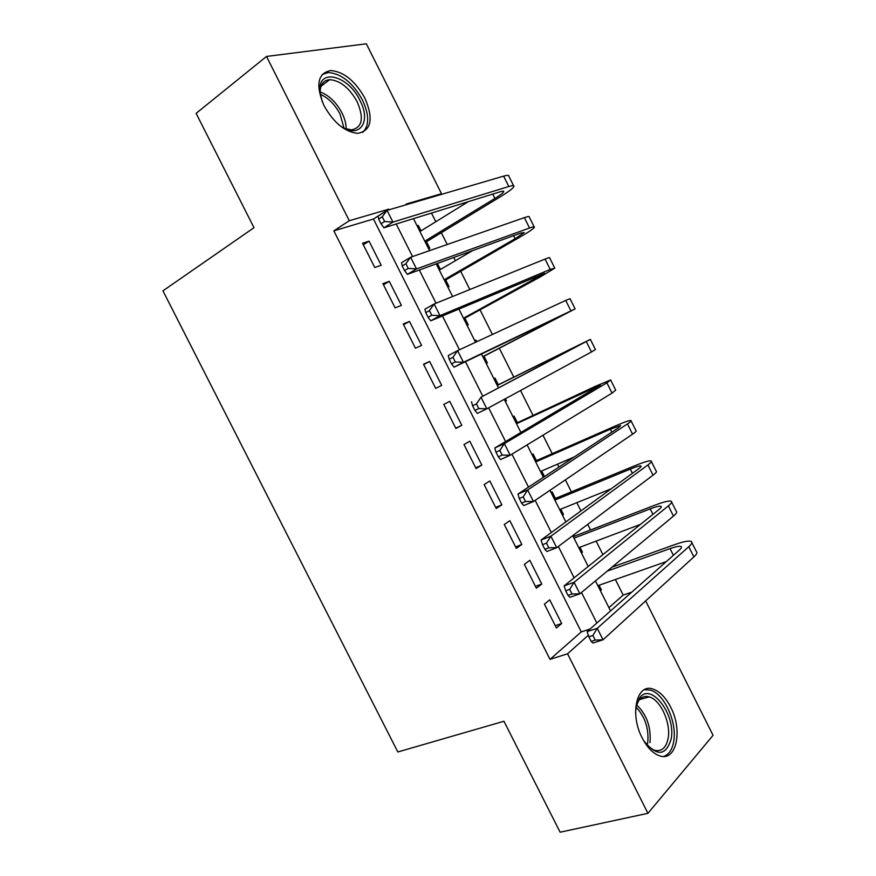 <?xml version="1.0" encoding="UTF-8"?>
<svg xmlns="http://www.w3.org/2000/svg" width="876" height="876" viewBox="0 0 876 876"><rect width="100%" height="100%" fill="white"/><g stroke="black" fill="none" stroke-linecap="round" stroke-linejoin="round"><path stroke-width="1.31" d="M642.196 737.964C629.395 713.885 636.852 682.875 653.003 689.051C659.716 691.361 665.585 697.351 670.6 707.02C683.17 730.387 676.371 762.405 659.299 755.736C652.817 753.327 647.112 747.403 642.196 737.964M324.01 105.624C315.404 85.082 317.594 73.376 330.58 70.54C343.72 71.591 355.174 80.844 364.964 98.287C373.724 119.005 371.315 130.688 357.736 133.349C344.991 132.068 333.745 122.826 324.01 105.624M645.667 600.892L713.064 735.325L647.944 813.311L560.125 832.2L503.941 721.255L397.835 751.969L162.936 290.854L253.996 227.683L196.114 113.365L266.501 56.447L366.343 43.8L441.504 193.706L406.146 204.064L406.453 204.677M439.522 194.954L441.504 193.706M608.897 607.648L623.197 595.078L615.379 579.507M602.907 554.65L596.118 541.127M590.523 529.98L587.708 524.374M580.941 510.894L576.824 502.682M571.393 491.863L565.37 479.851M558.943 467.05L557.486 464.16M552.23 453.68L542.967 435.23M533.024 415.421L520.53 390.51M513.796 377.085L499.342 348.298M492.4 334.468L480.037 309.83M469.843 289.529L460.699 271.308M455.378 260.709L453.757 257.467M447.242 244.492L441.329 232.698M435.821 221.716L431.474 213.076M623.197 595.078L631.771 592.154M544.412 604.144L556.424 627.972L561.669 623.526L549.734 599.841L544.412 604.144M524.363 564.352L536.397 588.234L541.773 584.029L529.816 560.301L524.363 564.352M504.28 524.494L516.336 548.42L521.833 544.456L509.854 520.683L504.28 524.494M484.143 484.548L496.232 508.518L501.86 504.806L489.859 480.979L484.143 484.548M463.973 444.526L476.084 468.55L481.844 465.079L469.821 441.208L463.973 444.526M443.771 404.427L455.903 428.495L461.794 425.276L449.749 401.35L443.771 404.427M423.524 364.241L435.679 388.364L441.701 385.385L429.634 361.427L423.524 364.241M403.234 323.989L415.41 348.155L421.575 345.429L409.475 321.415L403.234 323.989M382.911 283.649L395.109 307.859L401.405 305.385L389.283 281.327L382.911 283.649M417.228 226.139L418.312 225.46L421.017 230.859M428.638 248.85L429.842 248.434L426.481 241.732M436.445 264.377L437.529 263.731L440.42 269.469M447.866 287.12L449.049 286.649L445.687 279.97M467.061 325.314L468.211 324.81L464.86 318.13M474.748 340.633L475.865 340.041L476.73 341.75M486.213 363.441L487.341 362.883L484.001 356.225M505.299 401.438L506.438 400.89L505.353 398.744M498.324 384.75L494.984 378.093L493.867 378.673M517.398 422.714L514.059 416.078L512.964 416.691M543.35 477.19L543.919 476.949M544.467 476.588L541.653 470.992M536.43 460.612L533.101 453.987L532.028 454.655M562.326 514.957L563.498 514.486L560.815 509.142M555.439 498.433L552.11 491.819L551.07 492.531M581.27 552.657L582.452 552.208L579.945 547.237M574.404 536.189L573.747 534.886M417.085 225.855L418.312 225.46M436.336 264.169L437.529 263.731M474.726 340.578L475.865 340.041M505.332 401.493L506.438 400.89M562.469 515.23L563.498 514.486M581.445 552.997L582.452 552.208M600.378 590.698L601.363 589.866L599.042 585.245M333.833 230.837L550.019 659.365L581.281 631.892L373.461 219.022L333.833 230.837L349.294 220.73L266.501 56.447M362.533 243.232L374.764 267.487L381.191 265.264L369.048 241.152L362.533 243.232M647.944 813.311L567.549 653.781L588.354 635.253M550.019 659.365L567.549 653.781M389.043 209.791L388.736 209.167L349.294 220.73M596.852 623.033L581.489 592.483M574.119 577.832L558.351 546.471M551.332 532.52L535.17 500.371M528.502 487.111L511.923 454.151M505.616 441.592L488.633 407.833M482.676 395.985L465.441 361.7M459.44 349.787L442.413 315.907M436.029 303.227L419.33 270.005M412.563 256.558L396.193 224.004M413.472 218.65L429.547 250.645M436.182 263.873L452.585 296.515M458.849 308.987L475.58 342.286M481.471 354.003L498.4 387.696M504.248 399.346L520.924 432.547M527.122 444.888L543.405 477.289M549.953 490.319L565.83 521.932M572.729 535.652L588.212 566.476M595.45 580.887L610.55 610.933M373.461 219.022L388.736 209.167M581.281 631.892L590.117 629.001M363.321 244.776L369.048 241.152M600.169 590.282L601.363 589.866M383.48 284.788L389.283 281.327M403.606 324.722L409.475 321.415M423.688 364.58L429.634 361.427M455.739 428.189L461.794 425.276M475.723 467.839L481.844 465.079M495.674 507.412L501.86 504.806M515.581 546.92L521.833 544.456M535.444 586.34L541.773 584.029M555.274 625.683L561.669 623.526M378.662 219.088L381.016 223.774L384.619 221.475L382.254 216.777L378.662 219.088L378.093 216.153L387.05 210.371L392.941 222.099L508.803 186.511C512.515 185.394 514.234 185.373 513.96 186.435C513.183 188.241 508.726 191.647 500.579 196.64L425.397 242.4M419.943 231.527L468.299 201.655M424.783 241.185L494.929 198.425C500.305 195.118 503.251 192.862 503.755 191.68C503.941 190.957 502.769 190.979 500.251 191.756L383.951 227.804L381.016 223.774M382.254 216.777L387.05 210.371L503.612 176.131C507.346 175.058 509.087 175.08 508.846 176.196L513.621 185.745M384.619 221.475L392.941 222.099L383.951 227.804M322.302 101.912L319.97 91.914C317.243 67.43 348.133 74.92 359.937 100.488C372.574 123.866 357.331 141.003 337.654 123.724M344.542 128.356L351.407 129.867C362.237 127.699 364.175 118.337 357.189 101.802C349.371 87.885 340.206 80.504 329.704 79.661C323.058 80.318 319.871 84.983 320.156 93.677M362.73 132.375C369.409 125.651 369.322 114.876 362.467 100.039C352.765 82.738 341.377 73.573 328.314 72.533L322.193 74.471M635.615 712.834L636.14 706.855L639.283 698.511C650.047 680.86 676.031 714.028 671.224 738.753C666.012 756.163 656.814 756.787 643.63 740.647M648.174 746.494L654.219 750.195C661.577 752.002 666.231 747.951 668.18 738.041C670.972 722.7 660.405 699.716 649.258 696.88C644.911 695.653 641.363 696.967 638.615 700.822L636.381 705.662M663.734 756.448C669.034 754.532 672.385 749.407 673.775 741.074C677.17 721.988 664.041 693.54 650.233 690.058L644.32 689.73M402.226 265.921L404.581 270.596L408.227 268.417L405.873 263.731L402.226 265.921L401.526 262.734L410.614 257.237L416.494 268.932L529.542 228.001C533.155 226.709 534.765 226.49 534.393 227.333C533.451 228.811 528.863 231.932 520.618 236.717L444.592 280.605M439.325 270.115L472.657 250.591M444.165 279.751L515.088 238.754L524.187 232.545L520.881 233.016L407.384 274.363L404.581 270.596M405.873 263.731L410.614 257.237L524.363 217.642C527.998 216.394 529.641 216.219 529.29 217.117L534.152 226.84M408.227 268.417L416.494 268.932L407.384 274.363M425.747 312.655L428.09 317.32L431.791 315.25L429.437 310.564L425.747 312.655L424.915 309.206L434.135 303.994L440.004 315.667L550.227 269.414L554.782 268.144L540.623 276.717L463.754 318.744M463.503 318.24L544.576 273.334L430.762 320.813L428.09 317.32M429.437 310.564L434.135 303.994L545.058 259.066C548.606 257.643 550.15 257.27 549.69 257.949L554.639 267.859M431.791 315.25L440.004 315.667L430.762 320.813M449.202 359.269L451.545 363.923L455.301 361.963L452.947 357.298L449.202 359.269L448.249 355.579L457.59 350.641L463.448 362.292L575.127 308.878L482.873 356.806M482.807 356.663L564.921 314.046L454.075 367.154L451.545 363.923M452.947 357.298L457.59 350.641L565.71 300.413L570.046 298.705L575.083 308.801M455.301 361.963L463.448 362.292L454.075 367.154M497.261 385.429L580.153 344.52L481.001 397.189L590.358 339.373L497.196 385.309M476.413 403.924L472.613 405.785L474.956 410.428L478.756 408.588L476.413 403.924L481.001 397.189L486.848 408.807L591.475 351.966L595.439 349.535L590.391 339.45M478.756 408.588L486.848 408.807L477.343 413.395L474.956 410.428M472.613 405.785L471.54 401.854M516.49 423.721L600.432 385.09L494.765 448.008L504.357 443.617L606.904 382.845L610.638 379.965L595.417 386.305L516.26 423.25M499.813 450.45L495.969 452.191L498.302 456.834L502.156 455.093L499.813 450.45L504.357 443.617L510.182 455.213L612.039 393.127L615.697 390.105L610.769 380.239M502.156 455.093L510.182 455.213L500.568 459.539L498.302 456.834M495.969 452.191L494.765 448.008M535.696 461.948L610.353 429.229L620.668 425.572L618.314 427.915L517.946 494.064L527.659 489.958L627.435 423.929C630.611 421.816 631.76 420.666 630.873 420.48C629.154 420.381 623.953 422.221 615.27 426.01L535.28 461.115M540.492 471.485L574.393 456.867M523.169 496.856L519.271 498.499L521.592 503.12L525.501 501.499L523.169 496.856L527.659 489.958L533.473 501.521L632.56 434.189C635.713 432.032 636.841 430.828 635.921 430.587L631.114 420.951M525.501 501.499L533.473 501.521L523.728 505.561L521.592 503.12M519.271 498.499L517.946 494.064M554.858 500.097L630.304 469.098C636.107 466.733 639.633 465.693 640.86 465.977C641.539 466.251 640.816 467.16 638.713 468.715L541.061 540.021L550.905 536.178L647.922 464.948C651.01 462.648 652.062 461.302 651.065 460.907C649.193 460.48 643.86 462.057 635.078 465.638L554.267 498.915M559.644 509.624L611.251 488.764M546.46 543.164L542.518 544.697L544.839 549.307L548.792 547.796L546.46 543.164L550.905 536.178L556.709 547.719L653.036 475.186C656.113 472.843 657.131 471.452 656.113 471.003L651.405 461.575M548.792 547.796L556.709 547.719L546.843 551.497L544.839 549.307M542.518 544.697L541.061 540.021M573.988 538.171L650.2 508.89C656.08 506.667 659.683 505.802 661.019 506.306C661.763 506.722 661.106 507.762 659.059 509.427L564.133 585.869L574.098 582.299L668.377 505.868C671.377 503.404 672.319 501.871 671.224 501.258C669.187 500.503 663.723 501.817 654.854 505.2L573.222 536.638M578.773 547.675L640.509 524.363M569.707 589.362L565.71 590.785L568.031 595.384L572.028 593.983L569.707 589.362L574.098 582.299L579.89 593.808L673.48 516.084C676.458 513.577 677.378 512 676.261 511.332L671.662 502.123M572.028 593.983L579.89 593.808L569.904 597.312L568.031 595.384M565.71 590.785L564.133 585.869M607.21 571.119L670.063 548.606C675.998 546.514 679.688 545.836 681.134 546.547C681.944 547.106 681.364 548.277 679.371 550.051L587.161 631.607L597.235 628.311L688.777 546.712C691.69 544.084 692.544 542.354 691.339 541.521C689.138 540.448 683.554 541.499 674.586 544.664L611.952 567.177M597.859 585.672L666.34 561.582M592.899 635.461L588.858 636.775L591.169 641.363L595.22 640.071L592.899 635.461L597.235 628.311L603.017 639.798L693.88 556.906C696.77 554.234 697.592 552.46 696.365 551.573L691.876 542.594M595.22 640.071L603.017 639.798L592.91 643.028L591.169 641.363M588.858 636.775L587.161 631.607M492.75 194.078L494.929 198.425M503.612 176.131L508.803 186.511M320.101 91.958C328.949 95.254 336.242 102.24 341.969 112.905C344.837 118.687 346.217 124.085 346.108 129.09M343.994 128.071L340.019 114.044C334.906 104.43 328.314 97.86 320.255 94.301M636.633 704.862C646.795 714.674 651.229 727.277 649.959 742.673M647.123 745.345L647.714 742.64C649.017 728.712 645.141 716.886 636.085 707.151M513.566 235.688L515.088 238.754M524.363 217.642L529.542 228.001M534.327 277.21L535.225 278.995M545.058 259.066L550.227 269.414M565.71 300.413L570.867 310.728M586.329 341.673L591.475 351.966M590.38 389.272L591.223 390.981M606.904 382.845L612.039 393.127M610.353 429.229L611.842 432.186M627.435 423.929L632.56 434.189M630.304 469.098L632.406 473.314M647.922 464.948L653.036 475.186M650.2 508.89L652.938 514.354M668.377 505.868L673.48 516.084M670.063 548.606L673.425 555.318M688.777 546.712L693.88 556.906M320.123 93.425L319.97 91.914M320.988 86.275L329.704 79.661M638.615 700.822L639.283 698.511M639.557 699.595L649.258 696.88M661.019 506.306L661.314 506.886M681.134 546.547L681.495 547.259"/></g></svg>

